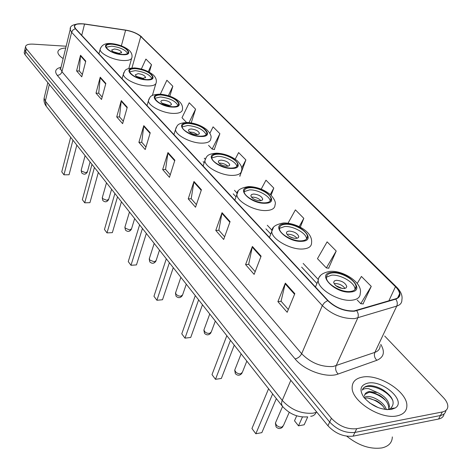 <?xml version="1.0" encoding="UTF-8"?>
<svg xmlns="http://www.w3.org/2000/svg" width="472" height="472" viewBox="0 0 472 472"><rect width="100%" height="100%" fill="white"/><g stroke="black" fill="none" stroke-linecap="round" stroke-linejoin="round"><path stroke-width="0.71" d="M24.367 51.932L24.178 52.776L25.01 54.646L327.946 425.773C335.362 433.597 343.752 437.054 353.115 436.146L438.577 419.03C441.875 418.304 443.698 416.605 444.046 413.926M66.157 46.221L33.046 44.132C28.237 43.937 25.718 44.858 25.494 46.893L26.326 48.746L331.421 418.304C338.896 426.11 347.333 429.579 356.72 428.712L442.341 411.967L440.453 415.507C443.757 414.788 445.58 413.088 445.916 410.41C445.58 413.088 443.757 414.788 440.453 415.507L354.914 432.435L440.453 415.507L438.577 419.03M331.421 418.304L329.68 422.051C337.126 429.862 345.539 433.325 354.914 432.435C345.539 433.325 337.126 429.862 329.68 422.051L25.665 51.702L329.68 422.051L327.946 425.773M25.022 48.999L24.833 49.837L25.665 51.702L24.833 49.837L25.022 48.999M397.111 415.861C403.554 414.44 406.811 411.053 406.87 405.696C407.365 391.772 378.957 373.747 362.555 377.093C355.758 378.326 352.289 381.754 352.147 387.388C351.245 400.946 380.627 419.85 397.111 415.861C403.554 414.44 406.811 411.053 406.87 405.696C407.365 391.772 378.957 373.747 362.555 377.093C355.758 378.326 352.289 381.754 352.147 387.388C351.245 400.946 380.627 419.85 397.111 415.861M354.041 310.942C344.377 311.184 335.716 307.726 328.052 300.57L75.62 28.709L74.482 26.544C74.818 24.131 78.169 23.317 84.535 24.101L125.611 30.214C132.213 31.376 137.263 33.483 140.762 36.515L395.459 286.699C398.008 289.236 399.383 291.625 399.566 293.861C399.666 296.292 398.291 297.962 395.447 298.864L354.041 310.942M354.324 311.243L395.79 299.136C401.371 296.841 401.371 292.681 395.79 286.663L141.045 36.533C137.464 33.423 132.29 31.27 125.522 30.078L84.459 23.966C75.703 23.098 72.659 24.674 75.314 28.686L327.68 300.605C335.533 307.945 344.418 311.49 354.324 311.243M82.358 74.487L79.266 70.953L80.529 55.265L76.588 70.906L81.762 76.83L85.78 61.106L80.529 55.265M79.337 71.036L76.588 70.906M102.159 97.079L98.731 93.173L100.229 77.184L95.999 93.155L101.515 99.474L105.834 83.414L100.229 77.184M98.807 93.255L95.999 93.155M123.31 121.215L119.51 116.885L121.275 100.595L116.72 116.903L122.62 123.664L127.263 107.256L121.275 100.595M119.587 116.967L116.72 116.903M145.954 147.058L141.742 142.249L143.801 125.652L138.892 142.314L145.211 149.553L150.22 132.797L143.801 125.652M141.818 142.332L138.892 142.314M288.321 309.508L281.058 301.219L285.342 283.117L277.89 301.626L287.183 312.281L294.823 293.667L285.342 283.117M281.129 301.301L277.89 301.626M255.163 271.671L248.679 264.273L252.39 246.455L245.576 264.585L254.125 274.385L261.104 256.154L252.39 246.455M248.75 264.355L245.576 264.585M224.625 236.826L218.819 230.2L222.035 212.683L215.781 230.442L223.675 239.487L230.07 221.628L222.035 212.683M218.896 230.283L215.781 230.442M196.411 204.63L191.201 198.688L193.98 181.472L188.228 198.859L195.532 207.232L201.414 189.75L193.98 181.472M191.278 198.771L188.228 198.859M170.256 174.787L165.578 169.448L167.973 152.544L162.663 169.56L169.454 177.342L174.876 160.22L167.973 152.544M165.654 169.531L162.663 169.56M65.72 48.008C60.617 48.333 58.003 49.755 57.867 52.268C57.985 54.239 59.743 56.339 63.154 58.557C59.743 56.339 57.985 54.239 57.867 52.268C58.003 49.755 60.617 48.333 65.72 48.008M442.341 411.967C445.957 411.171 447.786 409.242 447.822 406.18C447.71 403.477 446.241 400.622 443.409 397.607L384.692 336.034M191.213 122.873L195.585 109.18L189.231 102.772L181.997 117.723L186.552 122.46M169.826 96.164L172.84 86.24L166.887 80.234L160.332 94.164M149.341 72.181L151.5 64.711L145.907 59.071L141.358 69.018M271.093 195.255L273.789 188.062L265.978 180.186L261.217 189.124M300.28 227.221L303.815 218.347L295.401 209.863L288.026 223.203M328.636 268.202L336.206 251.015L327.12 241.853L317.461 258.662L326.37 267.937L328.907 268.232M363.033 303.903L371.252 286.368L361.416 276.445L357.239 283.406M214.288 149.506L219.875 133.682L213.09 126.838L209.863 133.31M239.876 176.068L245.882 159.914L238.614 152.58L235.209 159.188M239.534 176.003L240.136 176.115M245.882 159.914L241.629 168.103M273.789 188.062L270.308 194.535M303.815 218.347L299.171 226.66M336.206 251.015L326.37 267.937M357.233 300.044L360.75 303.702L363.304 303.927M371.252 286.368L360.75 303.702M208.547 145.346L212.135 149.075L214.542 149.559M219.875 133.682L212.135 149.075M195.585 109.18L189.042 122.584M172.84 86.24L168.368 95.674M151.5 64.711L148.308 71.632M346.82 436.228C358.602 445.639 370.355 449.527 382.072 447.893C388.727 446.282 392.149 442.624 392.332 436.919M369.535 402.858L378.237 407.649M364.472 397.188L366.868 396.568C373.322 395.778 384.568 402.622 386.326 409.613M364.72 398.25L367.641 397.943L376.491 400.805C380.42 403.041 383.27 405.932 385.052 409.466M387.347 409.684L390.48 408.528C395.666 403.241 393.235 397.046 383.175 389.949C378.668 387.27 374.326 385.836 370.142 385.642L368.343 385.748C365.116 386.32 363.098 387.783 362.295 390.137C363.452 388.739 365.629 388.261 368.821 388.698L377.512 392.551L369.281 391.542C366.331 392.108 364.726 393.577 364.467 395.961M377.512 392.551C384.875 396.138 388.857 400.752 389.459 406.392L388.48 409.407L389.459 406.392M364.832 394.48L368.909 392.326L370.667 392.315L374.679 393.141L379.606 395.394C385.412 399.052 388.462 403.194 388.757 407.808M391.388 409.442L395.241 407.967C406.758 401.135 382.822 379.824 367.918 383.111C360.283 385.046 358.974 389.848 364 397.512C371.924 406.185 381.051 410.162 391.388 409.442M362.537 389.494C365.487 381.925 387.559 389.011 392.946 400.822M369.948 392.285C375.901 393.483 381.217 396.297 385.884 400.722M367.458 397.937C373.234 399.135 378.397 401.867 382.934 406.132M350.259 291.478C354.118 291 356.036 289.413 356 286.716C356.077 280.439 341.268 271.848 332.382 272.904C328.423 273.323 326.447 274.916 326.447 277.683C326.252 283.878 341.344 292.687 350.259 291.478M354.973 289.59L354.979 289.023C355.062 282.728 340.282 274.138 331.403 275.211L326.447 277.176M268.592 388.745L251.948 428.529L255.83 433.762L272.657 393.908M255.83 433.762L261.854 432.641L276.35 398.598M307.72 416.918L304.18 424.776L298.493 425.832L294.51 420.782L298.493 425.832L302.469 416.935M294.51 420.782L296.723 415.791M344.2 288.563L346.147 287.879L346.778 286.433C345.28 282.746 341.781 280.704 336.276 280.297L334.312 280.976L333.663 282.427C335.161 286.12 338.672 288.162 344.2 288.563M344.985 288.427C342.625 285.271 339.256 283.637 334.89 283.519M335.775 285.637L342.359 288.504M337.079 286.563L340.796 288.185M64.764 51.932L64.139 54.516M301.519 240.838C305.472 240.508 307.449 239.08 307.443 236.572C307.532 231.115 294.085 223.61 285.578 224.277C281.536 224.56 279.501 225.988 279.471 228.554C279.288 233.947 292.982 241.629 301.519 240.838M306.54 239.038L306.534 238.814C306.629 233.345 293.206 225.834 284.704 226.513L279.465 228.377M226.82 335.669L211.999 374.615L215.486 379.317L230.46 340.3M215.486 379.317L221.35 378.461L234.26 345.12M296.127 238.425L298.121 237.847L298.788 236.519C297.46 233.327 294.221 231.51 289.059 231.056L287.047 231.634L286.368 232.967C287.69 236.159 290.947 237.982 296.127 238.425M297.024 238.307C294.776 235.705 291.708 234.33 287.832 234.189M289.424 236.543L293.643 238.207M264.934 202.83C268.94 202.6 270.952 201.302 270.969 198.942C271.064 194.063 258.579 187.295 250.372 187.703C246.284 187.88 244.213 189.178 244.166 191.597C243.989 196.423 256.697 203.343 264.934 202.83M270.969 198.942L270.149 201.125C270.25 196.234 257.783 189.461 249.582 189.886L244.166 191.632M195.284 295.608L181.773 333.822L184.977 338.147L198.623 299.85M190.712 337.474L184.977 338.147L190.712 337.474L202.476 304.747M260.019 200.771L262.043 200.264L262.721 199.031C261.523 196.181 258.467 194.517 253.558 194.033L251.517 194.535L250.821 195.774C252.024 198.629 255.092 200.293 260.019 200.771M260.957 200.671C258.798 198.447 255.96 197.255 252.443 197.089L251.464 197.196M231.475 168.067C235.522 167.932 237.558 166.752 237.599 164.533C237.693 160.15 226.041 153.996 218.123 154.197C213.999 154.285 211.91 155.465 211.839 157.731C211.668 162.073 223.522 168.357 231.475 168.067M236.832 166.498C236.667 162.097 225.197 156.126 217.397 156.326L211.857 157.937M166.309 258.798L153.955 296.274L156.91 300.263L169.383 262.703M162.51 299.75L156.91 300.263L162.51 299.75L173.277 267.648M226.973 166.309L229.02 165.873L229.716 164.728C228.619 162.173 225.728 160.639 221.055 160.132L218.99 160.563L218.282 161.713C219.38 164.28 222.277 165.808 226.973 166.309M227.917 166.238C225.858 164.333 223.227 163.288 220.035 163.117L219.049 163.194M200.759 136.16C204.824 136.107 206.889 135.039 206.942 132.951C204.659 127.77 198.505 124.584 188.47 123.387C184.334 123.398 182.221 124.466 182.139 126.596C181.974 130.52 193.077 136.255 200.759 136.16M206.223 134.721C203.603 129.641 197.461 126.555 187.809 125.463L182.18 126.933M139.6 224.861L128.26 261.6L130.992 265.288L142.438 228.466M136.467 264.91L130.992 265.288L136.467 264.91L146.35 233.433M196.623 134.662L198.682 134.29L199.39 133.228C198.382 130.915 195.644 129.499 191.172 128.974L189.095 129.34L188.381 130.408C189.39 132.72 192.139 134.136 196.623 134.662M197.544 134.608L193.662 132.496L189.284 131.936M172.463 106.76C176.54 106.784 178.617 105.816 178.681 103.852C176.575 99.155 170.722 96.194 161.111 94.966C156.975 94.901 154.851 95.869 154.751 97.869C156.863 102.589 162.769 105.551 172.463 106.76M177.997 105.462C175.419 100.902 169.59 98.076 160.51 96.996L154.816 98.312M114.897 193.479L104.465 229.48L106.996 232.897L117.528 196.818M112.348 232.643L106.996 232.897L112.348 232.643L121.44 201.792M168.651 105.486L170.716 105.173L171.43 104.188C170.498 102.094 167.896 100.778 163.619 100.235L161.536 100.542L160.804 101.539C161.743 103.633 164.356 104.949 168.651 105.486M169.519 105.462L161.861 103.102M146.308 79.591C150.391 79.685 152.468 78.806 152.556 76.96C150.597 72.682 145.016 69.915 135.794 68.67C131.664 68.534 129.535 69.413 129.422 71.29C131.381 75.585 137.01 78.352 146.308 79.591M151.89 78.435C149.353 74.316 143.801 71.72 135.24 70.647L129.517 71.815M91.981 164.368L82.352 199.638L84.712 202.818L94.424 167.466M89.94 202.665L84.712 202.818L89.94 202.665L98.335 172.433M142.786 78.511L145.577 77.337C144.709 75.431 142.225 74.198 138.119 73.65L135.305 74.824C136.172 76.735 138.662 77.963 142.786 78.511M143.576 78.511L136.514 76.423M122.065 54.404C126.136 54.557 128.219 53.767 128.319 52.026C126.496 48.114 121.156 45.524 112.301 44.256C108.176 44.067 106.052 44.858 105.929 46.628C107.752 50.551 113.132 53.147 122.065 54.404M127.67 53.389C125.174 49.654 119.882 47.253 111.787 46.185L106.052 47.212M70.67 137.287L61.761 171.849L63.956 174.811L72.942 140.178M69.071 174.746L63.956 174.811L69.071 174.746L76.836 145.122M118.796 53.495L121.587 52.433C120.779 50.687 118.407 49.536 114.466 48.982L111.646 50.038C112.454 51.79 114.838 52.941 118.796 53.495M119.481 53.513L113.026 51.666M44.445 96.872L44.12 98.223L45.341 101.12L282.215 400.38C291.017 409.855 301.372 414.115 313.261 413.153L316.199 412.345L316.482 411.731M290.835 380.314L281.855 401.336L281.489 403.967L282.356 406.233M353.115 436.146L356.72 428.712M25.01 54.646L26.326 48.746M310.682 416.28C313.154 416.162 314.995 414.853 316.199 412.345L316.795 412.115M307.378 416.864C297.702 417.614 289.306 414.003 282.197 406.032L46.25 106.265L45.341 101.12L49.336 84.453M47.843 82.624L44.12 98.223C43.695 101.144 44.403 103.822 46.25 106.265L46.433 106.495M380.762 344.33C385.223 351.929 383.919 357.251 376.857 360.295L338.147 374.031C326.972 378.485 304.334 370.532 295.088 358.915L57.242 75.319C59.602 75.195 61.177 73.998 61.962 71.72L301.655 353.717C310.753 362.897 321.255 367.163 333.161 366.496L374.856 352.383C378.373 351.091 380.125 348.855 380.119 345.681M57.242 75.319C54.262 71.319 55.531 68.623 61.041 67.23M60.959 67.555L60.64 68.871L61.962 71.72L71.614 32.267L70.216 29.553L70.552 28.273M395.79 286.663L396.728 287.206C400.988 291.643 402.704 295.838 401.873 299.803C401.991 302.841 400.28 304.936 396.751 306.086L354.802 318.594C342.696 318.942 331.869 314.612 322.323 305.602L324.506 302.599L327.68 300.605M356.755 310.765C358.348 313.178 358.685 315.585 357.764 317.992L336.088 365.8C335.091 368.762 335.775 371.511 338.147 374.031M141.045 36.533L396.61 287.094M376.857 360.295C374.508 357.894 373.842 355.257 374.856 352.383L396.751 306.086C397.684 303.762 397.359 301.443 395.79 299.136M75.314 28.686L72.965 29.96L71.614 32.267L322.323 305.602L301.655 353.717C300.192 356.519 298.003 358.248 295.088 358.915M140.762 36.515L131.965 67.933M125.611 30.214L121.363 45.855M84.535 24.101L81.739 35.3M395.459 286.699L388.863 300.823M318.222 279.459L303.16 263.423M271.878 230.13L267.294 225.256M237.038 193.054L234.46 190.304M205.149 159.105L204.282 158.185M167.837 153.14L174.699 160.781M193.827 182.08L201.225 190.316M221.864 213.303L229.864 222.212M252.201 247.086L260.88 256.744M285.135 283.76L294.575 294.274M143.677 126.236L150.061 133.34M121.162 101.167L127.115 107.793M100.129 77.744L105.693 83.933M80.441 55.814L85.644 61.614M391.146 397.235L389.087 395.507M331.899 272.403C315.337 273.105 334.925 293.979 350.767 292.003C367.051 290.764 347.097 270.539 331.899 272.403M315.455 287L318.187 280.51C318.547 275.725 322.529 272.674 330.129 271.359C343.203 270.196 363.045 282.881 360.23 293.354C360.272 297.195 357.558 299.478 352.088 300.186C339.386 302.003 317.851 289.365 318.187 280.51L318.677 277.849L320.394 275.742M289.23 412.327L283.471 425.496L281.707 427.219L279.117 426.965L276.675 425.532L275.406 423.095L275.884 421.986M285.141 223.828C269.04 224.023 286.486 242.608 301.968 241.31C317.857 240.667 300.033 222.607 285.141 223.828M269.465 237.469L271.772 231.451C271.695 227.156 275.66 224.324 283.678 222.961C295.301 222.772 312.995 231.274 311.567 242.838C311.567 246.419 308.765 248.467 303.166 248.974C291 250.184 271.459 239.162 271.772 231.451L273.4 227.593M246.838 361.109L242.39 372.278L240.584 373.859L238.537 373.706L236.136 372.532L234.708 370.178L235.062 369.275M249.977 187.29C234.254 187.136 250.172 204.099 265.347 203.261C280.887 203.025 264.591 186.505 249.977 187.29M234.844 200.187L236.867 194.511C236.519 190.529 240.472 187.874 248.714 186.54C257.033 186.835 264.408 189.661 270.845 195.019C274.704 199.426 276.09 202.73 275.005 204.942C274.981 208.317 272.126 210.182 266.444 210.542C254.709 211.338 236.566 201.42 236.867 194.511L238.136 191.278M215.32 321.06L211.273 331.981L209.45 333.456L207.049 333.155L205.178 332.17L203.88 330.076L204.158 329.32M217.757 153.819C202.411 153.37 216.996 168.911 231.852 168.463C247.057 168.575 232.088 153.406 217.757 153.819M203.113 166.02L204.907 160.645C206.647 156.657 206.512 153.949 216.666 153.164C224.471 153.553 231.38 156.132 237.392 160.899C241.192 164.976 242.578 168.109 241.552 170.303C241.505 173.472 238.608 175.171 232.873 175.395C221.539 175.861 204.618 166.864 204.907 160.645L205.892 157.937M186.298 284.191L182.605 294.87L180.77 296.233L178.445 295.92L175.914 294.268L175.696 292.487M188.133 123.039C173.153 122.348 186.564 136.638 201.107 136.52C215.969 136.915 202.181 122.944 188.133 123.039M173.932 134.591L175.525 129.493C177.454 125.705 176.428 123.227 187.183 122.472C194.511 122.926 200.995 125.281 206.63 129.54C210.388 133.328 211.786 136.314 210.825 138.508C210.748 141.494 207.822 143.034 202.051 143.14C191.107 143.329 175.254 135.116 175.525 129.493L176.298 127.222M159.495 250.136L156.108 260.573L154.267 261.836L149.606 259.966L149.394 258.42M160.804 94.648C146.178 93.751 158.551 106.932 172.781 107.091C187.313 107.734 174.569 94.819 160.804 94.648M147.01 105.592L148.432 100.737C150.32 97.203 149.064 94.73 159.973 94.146C167.589 94.784 173.991 97.208 179.183 101.421C181.72 103.716 182.823 106.318 182.493 109.221C182.398 112.029 179.454 113.433 173.667 113.422C163.082 113.392 148.173 105.84 148.432 100.737L149.04 98.831M134.656 218.583L131.546 228.784L129.7 229.958L125.222 228.165L125.015 226.825M135.511 68.369C121.233 67.295 132.679 79.497 146.609 79.898C160.804 80.747 148.993 68.77 135.511 68.369M122.089 78.753L123.369 74.122C125.369 70.676 123.682 68.387 134.78 67.927C142.09 68.611 148.196 70.906 153.105 74.806C155.548 76.983 156.61 79.438 156.291 82.157C156.173 84.801 153.223 86.069 147.429 85.963C137.193 85.739 123.115 78.771 123.369 74.122L123.847 72.511M111.581 189.26L108.713 199.243L106.867 200.323L102.56 198.606L102.359 197.438M112.035 43.979C98.093 42.757 108.719 54.079 122.342 54.687C136.219 55.708 125.239 44.58 112.035 43.979M98.955 53.843L100.111 49.407C101.533 44.911 105.291 42.97 111.386 43.583C118.147 44.25 123.906 46.356 128.667 49.902C131.198 52.032 132.308 54.422 131.989 57.071C131.853 59.56 128.897 60.705 123.115 60.51C113.203 60.133 99.875 53.66 100.111 49.407L100.495 48.044M90.081 161.949L87.426 171.708L85.585 172.705L81.432 171.065L81.249 170.032M24.178 52.776L25.494 46.893M60.799 68.216L59.861 69.254L60.64 68.871L70.216 29.553C69.614 25.394 74.352 23.529 84.423 23.954L125.487 30.066C132.296 31.193 137.747 33.518 141.842 37.046M399.566 293.861L397.719 297.785M316.93 283.495L301.643 267.128M270.769 234.065L265.919 228.873M236.029 196.865L233.209 193.839M204.193 162.775L203.137 161.642M390.48 408.528L395.241 407.967M354.979 289.023L356 286.716M346.147 287.873L346.778 286.433M282.569 406.498L275.406 423.095L276.073 426.871C278.409 429.148 280.687 429.077 282.923 426.67M306.534 238.814L307.443 236.572M298.322 237.681L298.788 236.519M241.127 353.852L234.708 370.178L235.345 373.659C237.676 375.865 239.888 375.724 241.983 373.234M262.361 200.004L262.721 199.031M209.763 313.998L203.88 330.076L204.494 333.35C206.819 335.509 208.972 335.315 210.954 332.784M236.95 166.374L237.599 164.533M229.433 165.542L229.716 164.728M180.876 277.306L175.478 293.124L176.074 296.221C178.381 298.322 180.481 298.097 182.357 295.543M206.429 134.496L206.942 132.951M199.166 133.912L199.39 133.228M154.197 243.41L149.223 258.963L149.801 261.895C152.096 263.948 154.132 263.7 155.913 261.14M178.28 105.156L178.681 103.852M171.253 104.766L171.43 104.188M129.475 211.999L124.879 227.28L125.452 230.076C127.717 232.088 129.7 231.817 131.393 229.268M152.232 78.063L152.556 76.96M152.362 95.497L155.819 83.756M145.435 77.827L145.577 77.337M106.507 182.817L102.253 197.821L102.807 200.5C105.055 202.464 106.979 202.181 108.59 199.65M128.06 52.964L128.319 52.026M128.809 68.481L131.611 58.428M121.475 52.852L121.587 52.433M85.108 155.636L81.16 170.362L81.709 172.929C83.927 174.852 85.798 174.563 87.332 172.056"/></g></svg>
